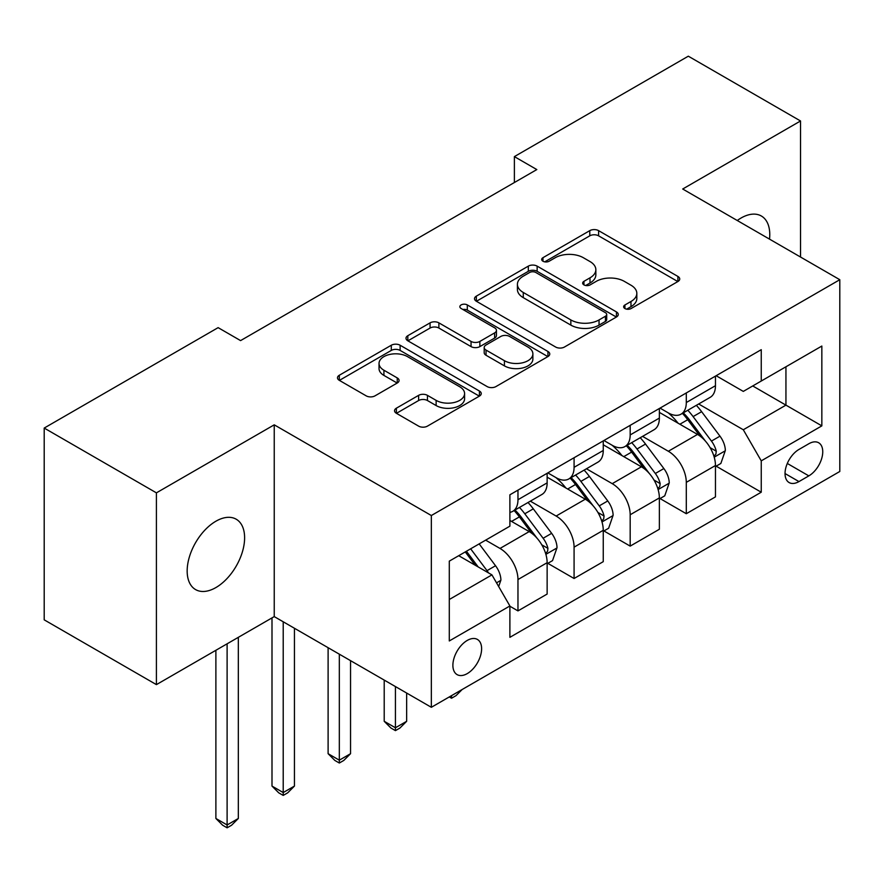 <?xml version="1.0" encoding="UTF-8"?>
<svg xmlns="http://www.w3.org/2000/svg" width="884" height="884" viewBox="0 0 884 884"><rect width="100%" height="100%" fill="white"/><g stroke="black" fill="none" stroke-linecap="round" stroke-linejoin="round"><path stroke-width="1.33" d="M624.922 308.549A4.365 2.519 0 0 0 631.088 308.549L677.906 281.521A6.232 3.602 0 0 0 679.73 278.979A6.232 3.602 0 0 0 677.906 276.438L598.601 230.647A6.232 3.602 0 0 0 589.783 230.647L542.975 257.675A4.365 2.519 0 0 0 541.693 259.454A4.365 2.519 0 0 0 542.975 261.233A4.365 2.519 0 0 0 549.141 261.233L555.196 257.741A19.934 11.514 0 0 1 583.396 257.741L590.004 261.553A19.934 11.514 0 0 1 595.849 269.697A19.934 11.514 0 0 1 590.004 277.83L583.948 281.333A4.365 2.519 0 0 0 582.666 283.112A4.365 2.519 0 0 0 583.948 284.891A4.365 2.519 0 0 0 590.114 284.891L596.181 281.388A19.934 11.514 0 0 1 624.369 281.388L630.977 285.212A19.934 11.514 0 0 1 636.823 293.344A19.934 11.514 0 0 1 630.977 301.488L624.922 304.98A4.365 2.519 0 0 0 623.651 306.77A4.365 2.519 0 0 0 624.922 308.549L624.922 304.98M215.884 587.573A40.631 23.459 120 0 0 242.426 551.771A40.631 23.459 120 0 0 236.205 519.217A40.631 23.459 120 0 0 215.884 521.228A40.631 23.459 120 0 0 189.353 557.03A40.631 23.459 120 0 0 195.574 589.584A40.631 23.459 120 0 0 215.884 587.573M769.522 239.133A40.631 23.459 120 0 0 761.367 216.016A40.631 23.459 120 0 0 741.046 218.028A40.631 23.459 120 0 0 737.267 220.503M467.249 673.608A20.31 11.724 120 0 0 480.52 655.707A20.31 11.724 120 0 0 477.404 639.43A20.31 11.724 120 0 0 467.249 640.436A20.31 11.724 120 0 0 453.978 658.337A20.31 11.724 120 0 0 457.094 674.614A20.31 11.724 120 0 0 467.249 673.608M396.375 408.198A6.232 3.602 0 0 0 394.54 410.74A6.232 3.602 0 0 0 396.375 413.281L418.618 426.132A6.232 3.602 0 0 0 427.436 426.132L479.415 396.109A6.232 3.602 0 0 0 481.25 393.568A6.232 3.602 0 0 0 479.415 391.026L400.12 345.235A6.232 3.602 0 0 0 391.303 345.235L339.312 375.258A6.232 3.602 0 0 0 337.489 377.799A6.232 3.602 0 0 0 339.312 380.341L366.186 395.855A6.232 3.602 0 0 0 375.004 395.855L397.248 383.015A6.232 3.602 0 0 0 399.082 380.474A6.232 3.602 0 0 0 397.248 377.921L383.921 370.23A16.663 9.625 0 0 1 379.037 363.423A16.663 9.625 0 0 1 389.336 354.539A16.663 9.625 0 0 1 407.491 356.628L459.702 386.761A16.663 9.625 0 0 1 464.586 393.568A16.663 9.625 0 0 1 454.299 402.463A16.663 9.625 0 0 1 436.132 400.375L427.436 395.347A6.232 3.602 0 0 0 418.618 395.347L396.375 408.198L396.375 413.281M274.239 424.828L156.413 492.852L44.2 428.066L44.2 619.839L156.413 684.625L274.239 616.601L431.337 707.299L431.337 515.527L274.239 424.828L274.239 616.601M800.528 257.034L800.528 120.975L682.702 189.01L839.8 279.709L431.337 515.527M800.528 120.975L688.316 56.189L514.377 156.612L514.377 182.524M44.2 428.066L218.127 327.644L240.581 340.605L536.82 169.573L514.377 156.612M555.638 347.025A6.232 3.602 0 0 0 564.456 347.025L616.446 317.002A6.232 3.602 0 0 0 618.27 314.461A6.232 3.602 0 0 0 616.446 311.919L537.14 266.128A6.232 3.602 0 0 0 528.323 266.128L476.332 296.151A6.232 3.602 0 0 0 474.509 298.693A6.232 3.602 0 0 0 476.332 301.234L555.638 347.025M462.884 309.488A4.365 2.519 0 0 1 467.304 310.107L467.304 304.925L547.936 351.467A6.232 3.602 0 0 1 549.76 354.02A6.232 3.602 0 0 1 547.936 356.561L495.946 386.573A6.232 3.602 0 0 1 487.128 386.573L407.822 340.793L407.822 335.699A6.232 3.602 0 0 0 405.999 338.24A6.232 3.602 0 0 0 407.822 340.793M407.822 335.699L430.077 322.859A6.232 3.602 0 0 1 438.884 322.859L471.05 341.423A6.232 3.602 0 0 0 479.857 341.423L494.62 332.903A6.232 3.602 0 0 0 496.443 330.362A6.232 3.602 0 0 0 494.62 327.82L461.139 308.483A4.365 2.519 0 0 1 459.857 306.704A4.365 2.519 0 0 1 462.553 304.372A4.365 2.519 0 0 1 467.304 304.925M808.827 443.746L798.959 449.448A19.68 11.359 120 0 0 786.097 466.785A19.68 11.359 120 0 0 789.114 482.553A19.68 11.359 120 0 0 798.959 481.581L808.827 475.879A19.68 11.359 120 0 0 821.689 458.542A19.68 11.359 120 0 0 818.672 442.773A19.68 11.359 120 0 0 808.827 443.746M431.337 707.299L839.8 471.481L839.8 279.709M716.139 375.722L743.3 391.402L761.246 381.037L761.246 349.677L509.891 494.797L509.891 526.157L449.293 561.141L449.293 640.955L509.891 605.971L509.891 637.331L761.246 492.211L761.246 460.851L743.3 429.757L698.669 403.988M761.246 381.037L821.844 346.053L821.844 425.867L761.246 460.851M156.413 492.852L156.413 684.625M752.726 385.954L785.942 405.137L785.942 366.783L821.844 346.053M743.3 429.757L785.942 405.137L821.844 425.867M449.293 599.496L491.935 574.876L458.719 555.693M509.891 606.236L517.969 610.899L517.969 579.539A25.393 14.663 -120 0 0 500.012 548.445L485.647 540.146M517.969 610.899L547.141 594.048L547.141 562.699A25.393 14.663 -120 0 0 529.196 531.593L509.891 520.455M547.815 563.34L574.081 578.501L574.081 547.152A25.393 14.663 -120 0 0 556.124 516.046L530.345 501.162M574.081 578.501L603.253 561.66L603.253 530.301A25.393 14.663 -120 0 0 585.296 499.206L547.141 477.172M603.927 530.952L630.181 546.113L630.181 514.753A25.393 14.663 -120 0 0 612.225 483.659L586.446 468.774M630.181 546.113L659.365 529.262L659.365 497.913A25.393 14.663 -120 0 0 641.408 466.807L603.253 444.785M660.028 498.554L686.293 513.714L686.293 482.355A25.393 14.663 -120 0 0 668.337 451.26L642.558 436.376M686.293 513.714L715.465 496.874L715.465 465.514A25.393 14.663 -120 0 0 697.509 434.42L659.365 412.386M660.028 408.11L668.337 412.905A25.393 14.663 -120 0 0 681.034 414.165A25.393 14.663 -120 0 0 686.293 402.54L686.293 392.949M603.927 440.508L612.225 445.304A25.393 14.663 -120 0 0 624.922 446.564A25.393 14.663 -120 0 0 630.181 434.939L630.181 425.348M547.815 472.896L556.124 477.692A25.393 14.663 -120 0 0 568.821 478.951A25.393 14.663 -120 0 0 574.081 467.327L574.081 457.735M716.139 466.166L761.246 492.211M681.034 414.165L710.206 397.325A25.393 14.663 -120 0 0 715.465 385.7L715.465 376.109M624.922 446.564L654.105 429.712A25.393 14.663 -120 0 0 659.365 418.088L659.365 408.507M568.821 478.951L597.993 462.111A25.393 14.663 -120 0 0 603.253 450.486L603.253 440.895M509.891 512.366A25.393 14.663 -120 0 0 512.709 511.35L541.881 494.499A25.393 14.663 -120 0 0 547.141 482.874L547.141 473.294M512.709 511.35A25.393 14.663 -120 0 0 517.969 499.725L517.969 490.134M491.935 574.876L509.891 605.971M626.668 309.157L630.977 306.671A19.934 11.514 0 0 0 636.823 298.527L636.823 293.344M595.849 269.697L595.849 274.88A19.934 11.514 0 0 1 590.004 283.013L585.694 285.51M677.818 281.565L598.601 235.829A6.232 3.602 0 0 0 589.783 235.829L544.721 261.852M616.358 317.058L537.14 271.311A6.232 3.602 0 0 0 528.323 271.311L476.421 301.278M605.429 316.24A4.365 2.519 0 0 0 606.7 314.461A4.365 2.519 0 0 0 605.429 312.682L535.814 272.493A4.365 2.519 0 0 0 529.649 272.493L523.262 276.184A19.934 11.514 0 0 0 517.416 284.317A19.934 11.514 0 0 0 523.262 292.46L570.843 319.931A19.934 11.514 0 0 0 599.043 319.931L605.429 316.24L605.429 321.422A4.365 2.519 0 0 0 606.7 319.643L606.7 314.461M517.416 284.317L517.416 289.499A19.934 11.514 0 0 0 523.262 297.643L523.262 292.46M605.429 321.422L599.043 325.113A19.934 11.514 0 0 1 570.843 325.113L523.262 297.643M407.911 340.837L430.077 328.041L430.077 322.859M496.443 330.362L496.443 335.544A6.232 3.602 0 0 1 494.62 338.086L479.857 346.605A6.232 3.602 0 0 1 471.05 346.605L438.884 328.041A6.232 3.602 0 0 0 430.077 328.041M467.304 310.107L547.848 356.606M504.421 360.694A16.663 9.625 0 0 0 522.588 362.783A16.663 9.625 0 0 0 532.875 353.887A16.663 9.625 0 0 0 527.991 347.081L509.604 336.461A6.232 3.602 0 0 0 500.786 336.461L486.034 344.981A6.232 3.602 0 0 0 484.2 347.534A6.232 3.602 0 0 0 486.034 350.075L504.421 360.694L504.421 365.877A16.663 9.625 0 0 0 522.588 367.965A16.663 9.625 0 0 0 532.875 359.07L532.875 353.887M484.2 347.534L484.2 352.716A6.232 3.602 0 0 0 486.034 355.257L486.034 350.075M504.421 365.877L486.034 355.257M464.586 393.568L464.586 398.75A16.663 9.625 0 0 1 454.299 407.646A16.663 9.625 0 0 1 436.132 405.557L427.436 400.529A6.232 3.602 0 0 0 418.618 400.529L396.452 413.325M379.037 363.423L379.037 368.606A16.663 9.625 0 0 0 383.921 375.413L383.921 370.23M397.17 383.059L383.921 375.413M479.338 396.165L400.12 350.418A6.232 3.602 0 0 0 391.303 350.418L339.401 380.385M715.465 466.553L720.858 463.448L725.344 450.486A16.818 9.713 -120 0 0 719.974 436.155L701.631 411.679A48.565 28.034 -120 0 0 696.338 405.336M678.094 423.204A48.565 28.034 -120 0 0 668.149 412.806M713.929 456.254L715.885 454.133L716.261 451.205A16.818 9.713 -120 0 0 711.443 441.083L693.1 416.596A48.565 28.034 -120 0 0 687.807 410.253M683.288 412.861A40.31 23.271 60 0 1 689.907 420.386L705.421 441.105M682.415 413.369A48.565 28.034 60 0 1 687.719 419.712L699.907 435.989M462.155 689.509L456.022 695.642L451.536 698.238L449.293 696.935M451.536 695.642L451.536 698.238M659.365 498.941L664.746 495.836L669.232 482.874A16.818 9.713 -120 0 0 663.862 468.553L645.519 444.066A48.565 28.034 -120 0 0 640.226 437.724M621.982 455.603A48.565 28.034 -120 0 0 612.048 445.193M657.829 488.642L659.784 486.531L660.149 483.592A16.818 9.713 -120 0 0 655.331 473.481L636.999 448.995A48.565 28.034 -120 0 0 631.695 442.652M627.176 445.26A40.31 23.271 60 0 1 633.795 452.785L649.32 473.504M626.314 445.757A48.565 28.034 60 0 1 631.607 452.1L643.806 468.376M395.435 686.57L395.435 727.775L406.651 721.3L406.651 693.045M406.651 721.3L399.922 728.04L395.435 730.626L390.938 728.04L384.208 721.3L384.208 680.094M384.208 721.3L395.435 727.775L395.435 730.626M603.253 531.339L608.634 528.234L613.12 515.273A16.818 9.713 -120 0 0 607.761 500.952L589.418 476.465A48.565 28.034 -120 0 0 584.114 470.122M565.882 487.99A48.565 28.034 -120 0 0 555.937 477.592M601.717 521.041L603.673 518.919L604.048 515.991A16.818 9.713 -120 0 0 599.23 505.869L580.887 481.393A48.565 28.034 -120 0 0 575.594 475.039M571.075 477.647A40.31 23.271 60 0 1 577.683 485.172L593.208 505.891M570.202 478.156A48.565 28.034 60 0 1 575.506 484.498L587.694 500.775M339.323 654.171L339.323 760.174L350.55 753.687L350.55 660.657M350.55 753.687L343.81 760.428L339.323 763.025L334.837 760.428L328.108 753.687L328.108 647.696M328.108 753.687L339.323 760.174L339.323 763.025M547.141 563.727L552.533 560.622L557.019 547.66A16.818 9.713 -120 0 0 551.649 533.339L533.306 508.852A48.565 28.034 -120 0 0 528.013 502.51M545.616 553.428L547.572 551.318L547.936 548.378A16.818 9.713 -120 0 0 543.119 538.268L524.787 513.781A48.565 28.034 -120 0 0 519.483 507.438M514.963 510.046A40.31 23.271 60 0 1 521.582 517.571L537.096 538.29M514.101 510.543A48.565 28.034 60 0 1 519.394 516.886L531.593 533.163M283.212 621.784L283.212 792.561L294.438 786.086L294.438 628.259M294.438 786.086L287.709 792.826L283.212 795.412L278.725 792.826L271.996 786.086L271.996 617.894M271.996 786.086L283.212 792.561L283.212 795.412M498.664 586.534L500.908 580.059A16.818 9.713 -120 0 0 495.537 565.738L479.172 543.881M488.543 572.92A16.818 9.713 -120 0 0 487.018 570.655L470.653 548.809M466.432 551.24L478.2 566.942M465.26 551.914L475.238 565.23M227.111 643.806L227.111 824.96L238.326 818.474L238.326 637.331M238.326 818.474L231.597 825.214L227.111 827.811L222.624 825.214L215.884 818.474L215.884 650.293M215.884 818.474L227.111 824.96L227.111 827.811M500.012 548.445L529.196 531.593M556.124 516.046L585.296 499.206M612.225 483.659L641.408 466.807M668.337 451.26L697.509 434.42M686.293 402.54L715.465 385.7M686.293 482.355L715.465 465.514M630.181 514.753L659.365 497.913M630.181 434.939L659.365 418.088M574.081 547.152L603.253 530.301M574.081 467.327L603.253 450.486M517.969 579.539L547.141 562.699M517.969 499.725L547.141 482.874M787.301 463.459L808.827 475.879M785.036 473.548L798.959 481.581M630.977 306.671L630.977 301.488M583.948 284.891L583.948 281.333M590.004 283.013L590.004 277.83M542.975 261.233L542.975 257.675M589.783 235.829L589.783 230.647M598.601 235.829L598.601 230.647M677.906 281.521L677.906 276.438M476.332 301.234L476.332 296.151M528.323 271.311L528.323 266.128M537.14 271.311L537.14 266.128M616.446 317.002L616.446 311.919M570.843 325.113L570.843 319.931M599.043 325.113L599.043 319.931M438.884 328.041L438.884 322.859M471.05 346.605L471.05 341.423M479.857 346.605L479.857 341.423M494.62 338.086L494.62 332.903M547.936 356.561L547.936 351.467M418.618 400.529L418.618 395.347M427.436 400.529L427.436 395.347M436.132 405.557L436.132 400.375M397.248 383.015L397.248 377.921M339.312 380.341L339.312 375.258M391.303 350.418L391.303 345.235M400.12 350.418L400.12 345.235M479.415 396.109L479.415 391.026M714.206 457.172L725.234 450.807M693.1 416.596L701.631 411.679M679.873 424.232L687.719 419.712M711.443 441.083L719.974 436.155M710.106 447.647L716.261 451.205M658.105 489.559L669.122 483.205M636.999 448.995L645.519 444.066M623.773 456.63L631.607 452.1M655.331 473.481L663.862 468.553M654.005 480.045L660.149 483.592M601.993 521.958L613.01 515.593M580.887 481.393L589.418 476.465M567.661 489.018L575.506 484.498M599.23 505.869L607.761 500.952M597.893 512.444L604.048 515.991M545.892 554.345L556.909 547.992M524.787 513.781L533.306 508.852M511.56 521.416L519.394 516.886M543.119 538.268L551.649 533.339M541.793 544.831L547.936 548.378M496.532 582.843L500.797 580.379M487.018 570.655L495.537 565.738"/></g></svg>
